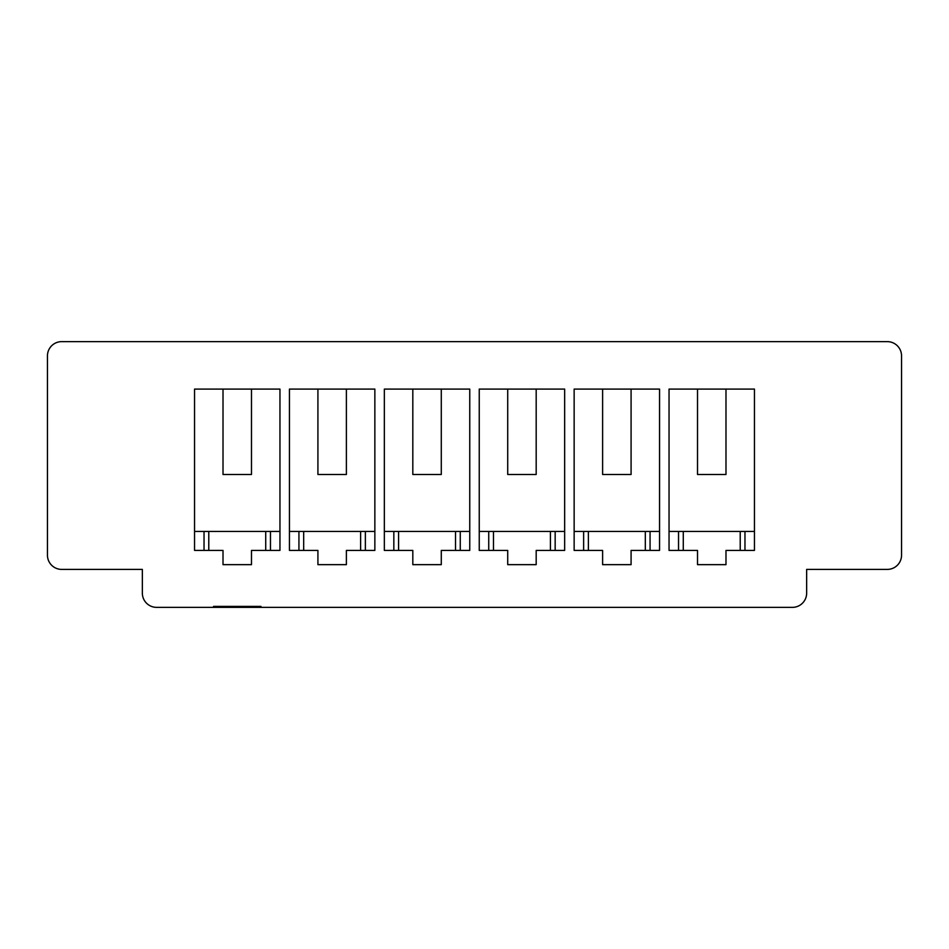 <?xml version="1.0" encoding="UTF-8"?>
<svg xmlns="http://www.w3.org/2000/svg" width="949" height="949" viewBox="0 0 949 949"><rect width="100%" height="100%" fill="white"/><g stroke="black" fill="none" stroke-linecap="round" stroke-linejoin="round"><path stroke-width="1.42" d="M317.915 550.42L289.445 550.42L289.445 389.09L374.855 389.09L374.855 550.42L346.385 550.42L346.385 564.655L317.915 564.655L317.915 550.42M507.715 550.42L479.245 550.42L479.245 389.09L564.655 389.09L564.655 550.42L536.185 550.42L536.185 564.655L507.715 564.655L507.715 550.42M697.515 550.42L669.045 550.42L669.045 389.09L754.455 389.09L754.455 550.42L725.985 550.42L725.985 564.655L697.515 564.655L697.515 550.42M602.615 550.42L574.145 550.42L574.145 389.09L659.555 389.09L659.555 550.42L631.085 550.42L631.085 564.655L602.615 564.655L602.615 550.42M412.815 550.42L384.345 550.42L384.345 389.09L469.755 389.09L469.755 550.42L441.285 550.42L441.285 564.655L412.815 564.655L412.815 550.42M223.015 550.42L194.545 550.42L194.545 389.09L279.955 389.09L279.955 550.42L251.485 550.42L251.485 564.655L223.015 564.655L223.015 550.42M213.525 607.36L156.585 607.36A14.235 14.235 0 0 1 142.35 593.125L142.35 569.4L61.685 569.4A14.235 14.235 0 0 1 47.45 555.165L47.45 355.875A14.235 14.235 0 0 1 61.685 341.64L887.315 341.64A14.235 14.235 0 0 1 901.55 355.875L901.55 555.165A14.235 14.235 0 0 1 887.315 569.4L806.65 569.4L806.65 593.125A14.235 14.235 0 0 1 792.415 607.36L213.525 607.36L213.525 606.411L260.975 606.411L260.975 607.36M223.015 389.09L223.015 474.5L251.485 474.5L251.485 389.09M265.72 550.42L265.72 531.44L208.78 531.44L208.78 550.42M317.915 389.09L317.915 474.5L346.385 474.5L346.385 389.09M360.62 550.42L360.62 531.44L303.68 531.44L303.68 550.42M412.815 389.09L412.815 474.5L441.285 474.5L441.285 389.09M455.52 550.42L455.52 531.44L398.58 531.44L398.58 550.42M507.715 389.09L507.715 474.5L536.185 474.5L536.185 389.09M550.42 550.42L550.42 531.44L493.48 531.44L493.48 550.42M602.615 389.09L602.615 474.5L631.085 474.5L631.085 389.09M645.32 550.42L645.32 531.44L588.38 531.44L588.38 550.42M697.515 389.09L697.515 474.5L725.985 474.5L725.985 389.09M740.22 550.42L740.22 531.44L683.28 531.44L683.28 550.42M683.28 531.44L669.045 531.44M754.455 531.44L740.22 531.44M659.555 531.44L650.065 531.44L650.065 550.42M678.535 550.42L678.535 531.44M744.965 531.44L744.965 550.42M588.38 531.44L574.145 531.44M650.065 531.44L645.32 531.44M564.655 531.44L555.165 531.44L555.165 550.42M583.635 550.42L583.635 531.44M493.48 531.44L479.245 531.44M555.165 531.44L550.42 531.44M469.755 531.44L460.265 531.44L460.265 550.42M488.735 550.42L488.735 531.44M398.58 531.44L384.345 531.44M460.265 531.44L455.52 531.44M374.855 531.44L365.365 531.44L365.365 550.42M393.835 550.42L393.835 531.44M303.68 531.44L289.445 531.44M365.365 531.44L360.62 531.44M279.955 531.44L270.465 531.44L270.465 550.42M298.935 550.42L298.935 531.44M208.78 531.44L194.545 531.44M270.465 531.44L265.72 531.44M204.035 550.42L204.035 531.44M237.25 606.411L237.25 607.36"/></g></svg>
